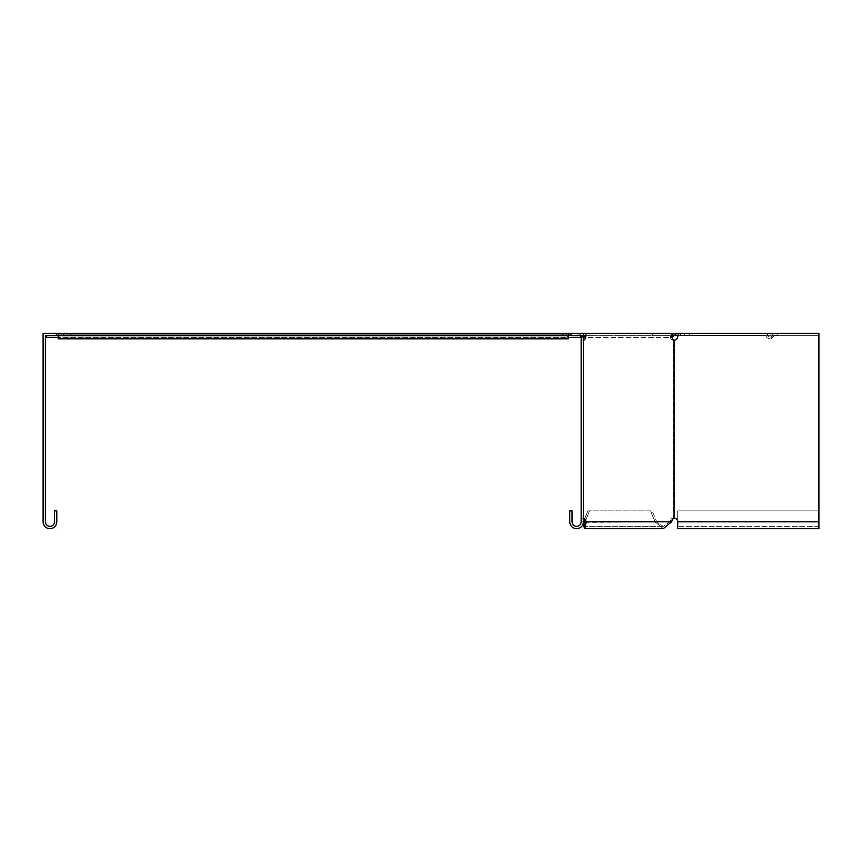<?xml version="1.0" encoding="UTF-8"?>
<svg xmlns="http://www.w3.org/2000/svg" width="862" height="862" viewBox="0 0 862 862"><rect width="100%" height="100%" fill="white"/><g stroke="black" fill="none" stroke-linecap="round" stroke-linejoin="round"><path stroke-width="0.65" stroke-dasharray="4.31 3.23" d="M63.637 333.335L63.637 335.167L59.025 335.167L567.508 335.167L59.025 335.167L58.163 338.55L58.26 333.335L568.273 333.335L58.26 333.335L568.273 333.335L568.381 338.55L567.508 335.167L562.908 335.167L562.908 333.335M568.381 334.251L568.381 336.988L58.163 336.988L58.163 333.335L578.962 333.335L578.025 333.335L579.889 334.402L578.962 333.335L58.163 333.335L58.163 335.167L578.962 335.167L58.163 335.167L568.381 335.167L568.381 334.251M58.163 336.988L568.381 336.988M568.273 333.335L58.26 333.335M678.394 335.167L765.758 335.167A4.569 4.569 0 0 0 771.749 338.55A4.569 4.569 0 0 1 765.758 335.167L684.751 335.167L684.751 333.335L767.654 333.335A2.737 2.737 0 0 0 771.749 336.536L772.815 333.335L777.222 333.335L777.222 335.167L774.701 335.167L771.749 338.55L772.815 333.335L777.222 333.335L777.222 335.167L774.701 335.167L771.749 338.55L771.749 336.536A2.737 2.737 0 0 1 767.654 333.335L673.588 333.335L671.972 335.221M584.199 336.536A3.653 2.586 90 0 1 582.098 340.124L583.703 340.124A3.653 2.586 90 0 0 585.815 336.536L584.199 336.536L584.199 335.62L566.453 335.62L566.453 333.335L566.453 335.62L670.55 335.62L670.55 337.441L584.113 337.441M583.445 337.441L581.785 337.441L580.848 335.081L581.785 335.62L58.163 335.62L58.163 337.441L568.381 337.441M581.16 337.441L46.289 337.441L46.289 335.62L45.384 335.62L45.384 521.822A4.569 4.569 0 0 0 49.942 526.38A4.569 4.569 0 0 0 54.511 521.822L54.511 510.864L56.795 510.864L56.795 521.822A6.842 6.842 0 0 1 49.942 528.665A6.842 6.842 0 0 1 43.1 521.822L43.1 333.335L56.332 333.335L56.332 335.62L46.289 335.62L582.712 335.62L579.889 334.402L579.889 335.695L578.025 335.167L578.025 333.335L571.118 333.335L583.445 333.335L583.445 521.822L583.445 340.178L581.16 340.178L581.16 518.17L582.098 518.234A3.653 2.586 90 0 1 583.854 519.991L584.598 521.822C584.738 527.706 584.889 527.706 585.029 521.822L589.5 510.864L652.146 510.864L587.884 510.864L652.146 510.864L656.618 521.822L655.012 521.822L650.541 510.864L587.884 510.864L589.5 510.864L585.029 521.822L583.412 521.822L587.884 510.864L584.005 520.368M583.445 335.62L582.712 335.62L582.712 337.441L582.712 335.62L671.304 335.62L670.55 335.62L670.55 337.441L581.785 337.441L579.889 334.402L579.889 335.695L571.118 335.167M670.55 337.441L672.058 337.441L670.55 337.441M672.522 334.402L673.815 335.695L672.058 337.441M673.815 335.695L684.751 335.167L684.751 333.335L679.051 333.335L818.9 333.335L679.051 333.335L677.704 336.536L679.051 335.62L818.9 335.62L818.9 333.335L818.9 335.62L679.051 335.62L680.398 335.62L680.398 333.335L679.051 333.335M671.972 334.952L673.136 336.374M58.163 337.441L58.163 335.081L58.163 337.441L58.163 335.167L568.381 335.167L568.381 333.335L58.163 333.335L58.163 338.55M675.097 333.335L675.097 335.167M580.848 336.374L579.889 335.695M568.381 338.55L568.381 335.167L578.025 335.167L578.025 333.335L568.381 333.335M63.637 335.167L562.908 335.167M583.445 339.122A3.653 2.586 -90 0 1 582.098 340.124L583.445 340.124L583.445 333.335L566.453 333.335L671.972 333.335L566.453 333.335L652.609 333.335L652.609 335.62L669.709 335.62L652.609 335.62L652.609 333.335L671.972 333.335L671.972 336.536L670.356 336.536A3.653 2.586 -90 0 0 672.468 340.124L674.72 340.124A3.653 3.653 0 0 0 677.704 336.536L679.051 335.62L818.9 335.62L818.9 528.665L818.9 510.864L677.704 510.864L818.9 510.864L818.9 526.38L818.9 510.864L677.704 510.864L677.704 521.822A3.653 3.653 0 0 0 674.72 518.234L673.405 518.17L673.405 340.178L673.405 518.17L672.468 518.234A3.653 2.586 -90 0 0 670.701 519.991L669.957 521.822L663.287 526.38L656.618 521.822L652.146 510.864L650.541 510.864L655.012 521.822L583.445 521.758M674.343 518.17L674.72 518.234A3.653 3.653 0 0 1 677.704 521.822L677.704 510.864L677.704 528.665L677.704 521.822L677.704 528.665L818.9 528.665L818.9 333.335L689.525 333.335L689.525 335.62L818.9 335.62L818.9 521.822L818.9 510.864L677.704 510.864L677.704 521.822A3.653 3.653 0 0 0 674.72 518.234L674.343 340.178L672.468 340.124L674.343 340.178M674.72 340.124A3.653 3.653 0 0 0 677.704 336.536A3.653 3.653 0 0 1 674.72 340.124M584.199 335.62L670.356 335.62L584.199 335.62M669.709 335.62L670.356 336.536A3.653 2.586 90 0 0 672.468 340.124L674.073 340.124A3.653 2.586 -90 0 1 671.972 336.536L670.356 336.536L669.709 335.62M674.073 518.234L672.468 518.234A3.653 2.586 90 0 0 670.701 519.991L672.317 519.991L671.573 521.822L669.957 521.822L663.287 526.38L656.618 521.822L655.012 521.822L663.287 528.665L655.012 521.822L583.412 521.822L584.813 528.665L586.214 521.822L584.598 521.822C584.738 527.706 584.889 527.706 585.029 521.822L584.598 521.822M582.927 524.419L583.445 521.822L581.16 521.822A4.569 4.569 0 0 1 576.592 526.38A4.569 4.569 0 0 1 572.034 521.822L572.034 510.864L569.75 510.864L569.75 521.822L569.75 510.864L572.034 510.864L572.034 521.822A4.569 4.569 0 0 0 576.592 526.38A4.569 4.569 0 0 0 581.16 521.822L581.16 518.17L583.445 518.17L583.703 340.124L581.16 340.124L583.445 340.124L583.445 336.536L581.16 336.536L581.16 521.822A4.569 4.569 0 0 1 576.592 526.38A4.569 4.569 0 0 1 572.034 521.822L572.034 510.864L569.75 510.864L569.75 521.822A6.842 6.842 0 0 0 576.592 528.665A6.842 6.842 0 0 0 583.445 521.822A6.842 6.842 0 0 1 576.592 528.665A6.842 6.842 0 0 1 569.75 521.822A6.842 6.842 0 0 0 576.592 528.665A6.842 6.842 0 0 0 583.445 521.822L583.703 518.234A3.653 2.586 90 0 1 585.47 519.991L586.214 521.822L671.573 521.822L663.287 528.665L584.813 528.665M585.815 336.536L585.815 333.335M583.445 333.335L583.445 336.536L581.16 336.536L581.16 335.62L581.16 336.536L581.16 335.62L580.245 335.62L580.245 333.335L583.445 333.335L571.118 333.335L571.118 335.62L571.118 333.335L571.118 335.62L581.16 335.62L571.118 335.62L580.245 335.62L580.245 333.335L571.118 333.335M583.445 521.822L581.16 521.822L581.16 518.234L583.445 518.234L581.16 518.234L581.16 340.178L583.445 340.178M583.445 518.17L582.098 518.234A3.653 2.586 -90 0 1 583.445 519.236M584.813 522.307L656.618 521.822L585.029 521.822M672.317 519.991L670.701 519.991L669.957 521.822L671.573 521.822M680.398 335.62L680.398 333.335L689.525 333.335L689.525 335.62L680.398 335.62M58.163 333.335L70.479 333.335L56.332 333.335L56.332 335.62L70.479 335.62L70.479 333.335L70.479 335.62L46.289 335.62M56.332 333.335L56.332 335.62M677.704 521.822L818.9 521.822M585.47 519.991L583.854 519.991M58.163 338.809L568.381 338.809M818.9 526.38L677.704 526.38L818.9 526.38M663.287 526.38L584.813 526.38L663.287 526.38"/><path stroke-width="1.29" d="M571.118 333.335L583.445 333.335L583.445 521.822A6.842 6.842 0 0 1 576.592 528.665A6.842 6.842 0 0 1 569.75 521.822L569.75 510.864L572.034 510.864L572.034 521.822A4.569 4.569 0 0 0 576.592 526.38A4.569 4.569 0 0 0 581.16 521.822L581.16 335.62L571.118 335.62L571.118 333.335L568.273 333.335L568.381 338.55L567.508 335.167L562.908 335.167L562.908 333.335L568.273 333.335M58.26 333.335L63.637 333.335L63.637 335.167L59.025 335.167L58.163 338.55L58.26 333.335L43.1 333.335L43.1 521.822A6.842 6.842 0 0 0 49.942 528.665A6.842 6.842 0 0 0 56.795 521.822L56.795 510.864L54.511 510.864L54.511 521.822A4.569 4.569 0 0 1 49.942 526.38A4.569 4.569 0 0 1 45.384 521.822L45.384 335.62L46.289 335.62L46.289 337.441L58.163 337.441M568.381 333.335L568.381 336.988M58.163 336.988L58.163 333.335M584.113 337.441L583.445 337.441M568.381 337.441L581.16 337.441M671.972 334.952L672.522 334.402L673.815 335.695L672.058 337.441M673.815 335.695L675.097 335.167L675.097 333.335L673.588 333.335L672.522 334.402M671.843 335.081L673.136 336.374M58.163 335.62L46.289 335.62M583.445 333.335L585.815 333.335L585.815 336.536L584.199 336.536L584.199 335.62L583.445 335.62M678.394 335.167L675.097 335.167M818.9 521.822L818.9 528.665L677.704 528.665L677.704 521.822L818.9 521.822L818.9 333.335L675.097 333.335M581.785 337.441L580.848 335.081M580.848 336.374L578.962 335.167M63.637 333.335L562.908 333.335M63.637 335.167L562.908 335.167M58.163 335.167L58.163 338.55M568.381 338.55L568.381 335.167L571.118 335.167M672.317 519.991A3.653 2.586 90 0 1 674.073 518.234A3.653 2.586 -90 0 0 672.317 519.991L671.573 521.822L663.287 528.665L584.813 528.665L582.927 524.419M583.445 518.17L583.703 518.234A3.653 2.586 -90 0 1 585.47 519.991L586.214 521.822L584.598 521.822C584.738 527.706 584.889 527.706 585.029 521.822L583.412 521.822M583.445 521.758L584.005 520.368M585.815 333.335L671.972 333.335L671.972 336.536A3.653 2.586 90 0 0 674.073 340.124L674.073 518.234M583.445 519.236A3.653 2.586 -90 0 1 583.854 519.991L584.598 521.822C584.738 527.706 584.889 527.706 585.029 521.822M671.573 521.822L586.214 521.822L584.813 528.665M585.815 336.536A3.653 2.586 -90 0 1 583.703 340.124L583.445 340.178M584.199 336.536A3.653 2.586 -90 0 1 583.445 339.122M674.343 340.178L674.72 340.124A3.653 3.653 0 0 0 677.704 336.536L679.051 333.335M677.704 521.822A3.653 3.653 0 0 0 674.72 518.234L674.343 518.17M56.332 333.335L56.332 335.62M585.47 519.991L583.854 519.991M58.163 338.809L568.381 338.809"/></g></svg>
